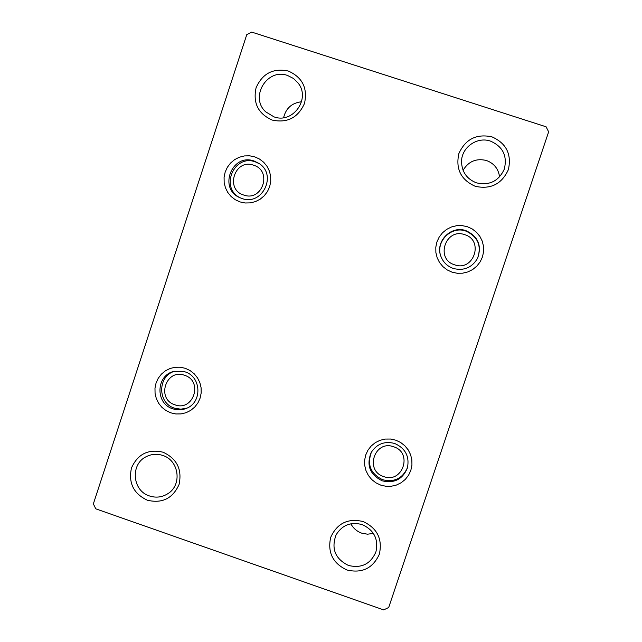 <?xml version="1.0" encoding="UTF-8"?>
<svg xmlns="http://www.w3.org/2000/svg" width="642" height="642" viewBox="0 0 642 642"><rect width="100%" height="100%" fill="white"/><g stroke="black" fill="none" stroke-linecap="round" stroke-linejoin="round"><path stroke-width="0.96" d="M163.116 452.225C176.975 458.741 182.288 469.511 179.046 484.533C172.746 498.481 162.185 503.705 147.355 500.222C133.544 493.698 128.256 482.944 131.482 467.978C137.725 454.038 148.27 448.79 163.116 452.225M149.482 495.953C156.038 498.064 162.201 497.285 167.979 493.61C182.36 484.838 179.014 460.306 162.779 455.459C157.194 453.621 151.777 453.982 146.528 456.526C130.133 463.901 132.148 490.769 149.482 495.953M373.395 533.406L367.529 534.2L361.679 533.149C356.888 531.399 353.285 528.286 350.861 523.792M363.107 521.537C377.271 528.173 382.68 539.079 379.334 554.247C372.874 568.314 362.056 573.555 346.889 569.976C332.781 563.315 327.388 552.433 330.71 537.322C337.122 523.27 347.924 518.006 363.107 521.537M348.462 565.45C361.43 568.563 370.578 564.061 375.907 551.935C378.668 539.192 374.077 530.075 362.144 524.586C350.837 521.617 342.146 525.052 336.079 534.898C331.047 548.693 335.172 558.877 348.462 565.45M463.083 170.299C468.491 161.335 476.284 158.068 486.443 160.508C494.075 163.373 498.449 168.846 499.564 176.911M491.884 136.826C506.297 143.246 511.794 154.184 508.376 169.64C501.771 184.053 490.753 189.615 475.313 186.324C460.948 179.896 455.467 168.974 458.878 153.566C465.418 139.17 476.42 133.592 491.884 136.826M476.524 182.874C489.356 185.739 498.601 181.204 504.251 169.271C507.533 156.014 502.951 146.625 490.504 141.12C477.158 136.345 461.518 147.395 461.534 161.543C461.831 171.96 466.83 179.07 476.524 182.874M288.314 71.037C302.422 77.337 307.815 88.139 304.493 103.442C298.065 117.735 287.303 123.28 272.208 120.078C258.156 113.77 252.787 102.985 256.086 87.729C262.458 73.453 273.203 67.891 288.314 71.037M273.998 116.86C292.816 124.042 310.913 98.788 298.137 83.099L293.45 78.46L287.584 75.491C267.072 67.739 249.353 97.343 265.756 111.868L273.998 116.86M254.778 156.873L259.545 159.072L263.71 162.282L267.056 166.358L269.407 171.093L270.659 176.245L270.739 181.558L269.648 186.758L267.441 191.589L264.223 195.802L260.171 199.197L255.468 201.596L250.372 202.88L245.124 202.992L239.996 201.917L235.237 199.71L231.088 196.5L227.758 192.423L225.414 187.705L224.162 182.561L224.082 177.272L225.165 172.08L227.364 167.257L230.566 163.044L234.611 159.641L239.297 157.234L244.393 155.934L249.642 155.813L254.778 156.873M241.873 198.466C262.161 206.291 277.569 174.905 259.015 163.453L254.152 161.046C232.051 152.732 217.999 188.588 239.779 197.64L241.873 198.466M185.361 368.323L190.088 370.554L194.205 373.796L197.519 377.881L199.855 382.608L201.098 387.736L201.179 393L200.103 398.152L197.921 402.919L194.743 407.06L190.722 410.382L186.076 412.702L181.028 413.913L175.828 413.962L170.748 412.83L166.037 410.591L161.928 407.349L158.63 403.264L156.303 398.554L155.067 393.434L154.979 388.185L156.054 383.049L158.221 378.29L161.391 374.142L165.395 370.819L170.034 368.492L175.073 367.264L180.274 367.208L185.361 368.323M172.818 408.802C177.304 410.278 181.742 410.174 186.14 408.464C202.415 402.807 201.58 376.629 184.96 371.822L174.078 371.373C155.974 375.056 155.011 403.625 172.818 408.802M395.785 440.179L400.616 442.458L404.829 445.757L408.216 449.898L410.599 454.688L411.859 459.873L411.939 465.201L410.824 470.401L408.577 475.208L405.311 479.389L401.194 482.728L396.427 485.055L391.259 486.259L385.938 486.283L380.738 485.119L375.915 482.832L371.71 479.534L368.339 475.393L365.972 470.618L364.712 465.442L364.632 460.129L365.739 454.945L367.97 450.138L371.22 445.965L375.329 442.627L380.08 440.284L385.256 439.064L390.577 439.032L395.785 440.179M382.215 480.826C394.284 483.619 402.686 479.317 407.421 467.93C409.668 456.462 405.431 448.317 394.718 443.494C384.727 440.861 376.91 443.823 371.253 452.377C366.141 465.161 369.792 474.647 382.215 480.826M467.28 226.682L472.167 228.921L476.42 232.195L479.839 236.328L482.238 241.119L483.514 246.335L483.587 251.704L482.455 256.96L480.184 261.832L476.886 266.085L472.721 269.504L467.906 271.911L462.681 273.187L457.305 273.275L452.048 272.168L447.185 269.921L442.94 266.647L439.537 262.522L437.146 257.731L435.878 252.539L435.806 247.178L436.921 241.938L439.184 237.075L442.466 232.821L446.615 229.403L451.422 226.987L456.647 225.695L462.023 225.591L467.28 226.682M453.332 268.476C463.901 271.068 471.982 267.682 477.568 258.317C482.006 245.621 478.146 236.408 465.988 230.687C450.844 224.981 434.61 242.002 441.054 256.776C443.397 262.498 447.49 266.398 453.332 268.476M548.645 131.859L388.699 607.492L383.691 609.9L95.786 508.833L93.355 503.89L246.761 34.676L251.712 32.1L546.093 126.795L548.645 131.859M283.595 117.687C285.931 108.201 291.917 102.889 301.555 101.765M174.873 404.789C193.378 411.955 203.57 381.003 184.551 375.297C166.029 368.179 155.91 399.067 174.873 404.789M186.934 408.119L180.723 409.187L174.496 408.151C157.218 403.128 157.531 375.562 174.929 371.18M243.735 195.04C262.426 202.037 272.738 170.716 253.534 165.195C234.836 158.253 224.596 189.51 243.735 195.04M240.429 197.929C219.508 188.339 233.808 153.735 255.364 161.872L259.601 163.87M393.658 446.784C374.703 439.513 364.287 470.698 383.683 476.565C402.63 483.891 413.119 452.642 393.658 446.784M407.566 467.424C402.703 478.402 394.405 482.503 382.664 479.743C370.522 473.772 366.807 464.503 371.517 451.92M464.696 234.667C445.556 227.573 435.011 259.127 454.6 264.801C473.732 271.951 484.349 240.325 464.696 234.667M441.102 256.904C434.827 242.235 450.941 225.454 465.932 231.104C477.961 236.746 481.821 245.862 477.504 258.445"/></g></svg>
